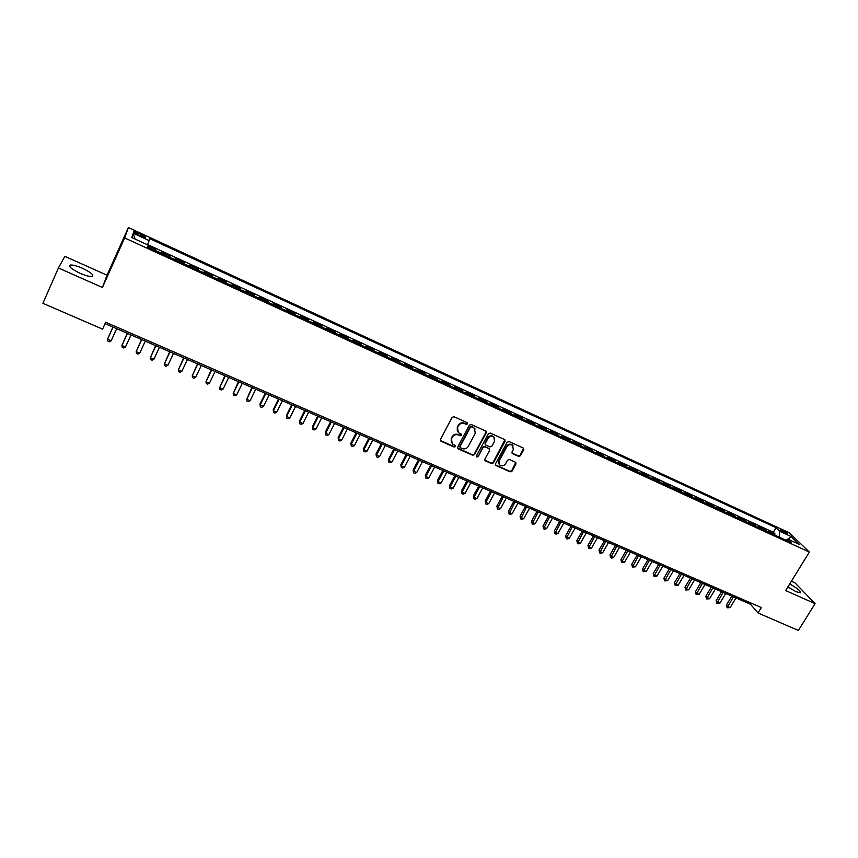 <?xml version="1.0" encoding="UTF-8"?>
<svg xmlns="http://www.w3.org/2000/svg" width="858" height="858" viewBox="0 0 858 858"><rect width="100%" height="100%" fill="white"/><g stroke="black" fill="none" stroke-linecap="round" stroke-linejoin="round"><path stroke-width="1.29" d="M467.535 423.906L467.138 422.651L453.989 416.72L452.091 417.396L440.411 439.468L441.001 441.237L454.129 447.05L455.448 446.578L455.276 445.495L452.273 443.908L451.469 438.953L452.445 437.119C453.936 434.856 455.952 434.148 458.472 434.974L460.167 435.735L461.475 435.263L461.293 434.169L458.344 432.614L457.507 427.584L458.483 425.75C459.985 423.477 462.001 422.769 464.521 423.605L466.216 424.367L467.535 423.906M457.346 431.274L457.26 427.123L458.236 425.289C459.738 423.015 461.743 422.308 464.264 423.144L465.958 423.906L467.374 422.812M440.283 440.39L453.882 446.568L455.298 445.527M451.276 442.524L451.222 438.481L452.198 436.647C453.689 434.395 455.695 433.676 458.215 434.513L459.909 435.263L461.325 434.191M787.848 586.969L796.02 591.655L800.342 592.857C801.125 591.355 797.586 588.384 789.725 583.933M82.454 268.264C77.081 265.937 73.123 264.854 70.57 265.015C68.093 266.227 71.268 268.983 80.094 273.294C85.478 275.611 89.425 276.684 91.913 276.501C94.359 275.268 91.205 272.522 82.454 268.264M782.464 530.298L780.641 529.718C780.501 530.394 782.228 531.67 785.821 533.547L787.644 534.126C787.773 533.44 786.046 532.164 782.464 530.298M518.607 456.402L520.452 455.737L523.755 449.689L523.498 448.123L509.073 441.57L507.217 442.235L495.474 463.867L495.709 465.39L510.156 471.846L512.001 471.181L515.969 463.921L515.722 462.376L509.395 459.502L507.55 460.167L505.576 463.781C503.936 465.991 502.005 466.409 499.796 465.025L499.152 460.928L506.885 446.696C508.504 444.508 510.413 444.079 512.612 445.399L513.309 449.592L512.022 451.962L512.269 453.517L518.607 456.402L518.296 455.92L520.141 455.255L523.541 448.166M785.638 590.561L815.1 603.635L798.358 630.448L758.022 612.977L761.346 607.55L105.695 322.254L102.574 329.15L42.9 303.303L58.408 267.964L102.424 287.484L124.657 237.934L809.373 552.059L785.638 590.561M486.25 432.786L485.682 431.016L471.224 424.495L469.347 425.171L457.636 447.104L458.226 448.863L472.661 455.244L474.528 454.579L486.25 432.786L486.068 431.295M490.25 433.076L504.558 439.532L505.105 441.28L493.361 462.923L491.505 463.588L485.092 460.692L484.845 459.159L489.596 450.375L489.028 448.627L484.963 446.814L483.097 447.479L478.163 456.638L476.63 456.96L476.458 455.888L488.384 433.751L490.25 433.076M774.463 534.942L775.053 533.976L768.907 531.156L770.795 533.022L766.966 531.499M764.221 530.244L764.81 529.279L758.633 526.437L760.488 528.292L756.627 526.748M753.914 525.514L754.504 524.538L748.294 521.685L750.106 523.53L746.213 521.975M743.554 520.752L744.133 519.776L737.88 516.902L739.671 518.736L735.746 517.17M733.118 515.958L733.697 514.982L727.402 512.087L729.161 513.91L725.214 512.333M722.608 511.132L723.197 510.156L716.859 507.239L718.596 509.051L714.607 507.464M712.043 506.284L712.623 505.298L706.252 502.37L707.957 504.172L703.935 502.563M701.404 501.404L701.994 500.407L695.57 497.458L697.243 499.249L693.189 497.629M690.701 496.482L691.28 495.495L684.823 492.524L686.464 494.305L682.378 492.664M679.933 491.537L680.512 490.54L674.013 487.559L675.621 489.317L671.492 487.666M669.09 486.561L669.669 485.553L663.127 482.55L664.703 484.309L660.542 482.636M658.172 481.553L658.751 480.544L652.177 477.52L653.71 479.257L649.517 477.584M647.189 476.512L647.769 475.493L641.14 472.447L642.653 474.184L638.427 472.49M636.132 471.428L636.711 470.42L630.051 467.353L631.509 469.069L627.252 467.353M624.999 466.323L625.589 465.304L618.875 462.215L620.313 463.921L616.012 462.194M613.802 461.186L614.382 460.156L607.625 457.057L609.03 458.74L604.697 457.003M602.53 456.006L603.11 454.976L596.31 451.855L597.672 453.528L593.307 451.769M591.183 450.793L591.763 449.764L584.92 446.61L586.239 448.273L581.842 446.503M579.761 445.549L580.34 444.508L573.444 441.344L574.731 442.996L570.291 441.205M568.253 440.272L568.833 439.232L561.893 436.036L563.148 437.677L558.676 435.875M556.681 434.952L557.26 433.912L550.278 430.695L551.49 432.325L546.975 430.501M545.023 429.601L545.602 428.55L538.577 425.321L539.746 426.93L535.199 425.096M533.29 424.217L533.869 423.166L526.791 419.905L527.927 421.503L523.337 419.648M521.482 418.79L522.061 417.728L514.929 414.457L516.033 416.033L511.4 414.167M509.588 413.331L510.167 412.269L502.992 408.976L504.054 410.542L499.377 408.644M497.619 407.84L498.198 406.767L490.969 403.453L491.988 404.997L487.28 403.088M485.564 402.305L486.143 401.233L478.871 397.887L479.847 399.42L475.096 397.501M473.434 396.728L474.002 395.656L466.688 392.288L467.61 393.811L462.827 391.859M461.207 391.119L461.786 390.036L454.418 386.647L455.298 388.148L450.471 386.197M448.906 385.478L449.485 384.384L442.063 380.973L442.91 382.464L438.03 380.48M436.518 379.783L437.097 378.689L429.622 375.257L430.426 376.726L425.504 374.731M424.045 374.067L424.624 372.962L417.095 369.498L417.857 370.956L412.891 368.94M411.486 368.296L412.055 367.192L404.483 363.706L405.191 365.143L400.193 363.106M398.841 362.484L399.41 361.379L391.784 357.872L392.449 359.288L387.398 357.239M386.1 356.638L386.679 355.523L378.989 351.995L379.611 353.399L374.517 351.319M373.284 350.75L373.852 349.635L366.109 346.074L366.688 347.458L361.55 345.366M360.36 344.819L360.928 343.693L353.142 340.111L353.668 341.484L348.487 339.371M347.361 338.856L347.919 337.72L340.079 334.116L340.551 335.457L335.328 333.333M334.255 332.84L334.824 331.703L326.919 328.067L327.348 329.397L322.082 327.241M321.064 326.78L321.632 325.632L313.674 321.975L314.049 323.294L308.73 321.117M307.775 320.678L308.344 319.53L300.321 315.851L300.654 317.138L295.291 314.95M294.401 314.532L294.959 313.385L286.883 309.674L287.162 310.95L281.746 308.73M280.92 308.344L281.478 307.185L273.348 303.453L273.573 304.708L268.114 302.466M267.342 302.113L267.9 300.954L259.717 297.19L259.888 298.423L254.376 296.16M253.668 295.838L254.225 294.669L245.978 290.873L246.096 292.085L240.54 289.811M239.897 289.511L240.454 288.342L232.143 284.524L232.207 285.714L226.598 283.408M226.019 283.14L226.576 281.96L218.211 278.11L218.211 279.29L212.559 276.962M212.044 276.726L212.602 275.536L204.172 271.664L204.118 272.812L198.412 270.474M197.973 270.27L198.52 269.069L190.026 265.165L189.918 266.291L184.159 263.932M183.784 263.749L184.341 262.559L175.783 258.623L175.622 259.727L169.809 257.336M169.498 257.196L170.056 255.984L161.422 252.027L161.143 253.357M137.655 234.609L145.27 237.484C146.128 237.119 144.83 236.079 141.388 234.363L133.762 231.488C132.893 231.842 134.191 232.883 137.655 234.609M124.657 237.934L128.389 227.552L789.231 532.764L809.373 552.059M775.053 533.976L773.315 532.271L776.082 527.724L149.828 238.674L147.576 244.798M776.082 527.724L779.729 531.263L790.958 536.443L799.184 544.347L787.826 539.124L791.634 542.824L147.63 247.158L148.166 245.066L131.789 237.537L133.215 233.237L149.313 240.658M155.105 250.59L155.652 249.378L155.341 250.697M170.056 255.984L169.863 257.089M184.341 262.559L184.213 263.674M198.52 269.069L198.455 270.216M212.602 275.536L212.591 276.705M226.576 281.96L226.619 283.151M240.454 288.342L240.551 289.543M254.225 294.669L254.376 295.892M267.9 300.954L268.104 302.198M281.478 307.185L281.735 308.451M294.959 313.385L295.27 314.671M308.344 319.53L308.698 320.838M321.632 325.632L322.04 326.962M334.824 331.703L335.285 333.043M347.919 337.72L348.434 339.082M360.928 343.693L361.486 345.077M373.852 349.635L374.453 351.029M386.679 355.523L387.323 356.939M399.41 361.379L400.107 362.805M412.055 367.192L412.795 368.64M424.624 372.962L425.407 374.42M437.097 378.689L437.923 380.169M449.485 384.384L450.353 385.886M461.786 390.036L462.698 391.548M474.002 395.656L474.967 397.179M486.143 401.233L487.14 402.777M498.198 406.767L499.238 408.322M510.167 412.269L511.25 413.846M522.061 417.728L523.176 419.326M533.869 423.166L535.027 424.764M545.602 428.55L546.803 430.169M557.26 433.912L558.494 435.542M568.833 439.232L570.109 440.873M580.34 444.508L581.649 446.171M591.763 449.764L593.103 451.437M603.11 454.976L604.493 456.66M614.382 460.156L615.808 461.851M625.589 465.304L627.037 467.009M636.711 470.42L638.202 472.136M647.769 475.493L649.291 477.23M658.751 480.544L660.306 482.293M669.669 485.553L671.256 487.312M680.512 490.54L682.131 492.31M691.28 495.495L692.942 497.275M701.994 500.407L703.678 502.198M712.623 505.298L714.349 507.099M723.197 510.156L724.946 511.969M733.697 514.982L735.478 516.806M744.133 519.776L745.945 521.61M754.504 524.538L756.348 526.383M764.81 529.279L766.677 531.134M773.315 532.271L147.651 244.616M155.652 249.378L147.973 245.838M102.424 287.484L107.014 275.193L64.854 256.338L58.408 267.964M815.1 603.635L795.087 582.936L791.366 581.263M107.014 275.193L128.389 227.552M105.062 323.659L750.482 604.236L758.022 612.977M751.158 603.12L750.482 604.236M787.826 539.124L785.746 540.122M779.225 537.129L779.729 531.263M135.081 239.05L133.215 233.237M790.958 536.443L788.105 539.253M457.518 448.048L472.393 454.761L474.26 454.096L485.971 432.325M471.664 426.823L470.345 427.295L460.07 446.535L460.242 447.608L462.258 448.552C464.757 449.367 466.763 448.659 468.254 446.417L475.278 433.29L474.42 428.239L471.396 426.362L470.345 427.295M459.974 447.115L459.824 446.053L470.087 426.834M475.128 429.032L473.444 427.627M471.396 426.362L473.176 427.166M484.727 460.113L491.226 463.095L493.082 462.441L504.912 439.768M489.425 448.895L484.684 446.332L482.829 446.997L478.163 456.638M476.63 456.96L476.362 456.477L477.895 456.156M494.54 441.226L493.822 437.022C491.591 435.66 489.671 436.089 488.041 438.309L485.317 443.361L485.875 445.12L489.939 446.932L491.806 446.267L494.54 441.226M494.347 437.569L493.532 436.55C491.312 435.199 489.382 435.628 487.762 437.837L488.041 438.309M485.21 444.369L485.038 442.889L487.762 437.837M511.915 452.981L518.296 455.92M513.084 445.892L512.312 444.927C510.102 443.597 508.204 444.036 506.585 446.224L506.885 446.696M499.013 463.996L498.863 460.435L506.585 446.224M495.356 464.832L509.856 471.353L511.7 470.688L515.776 462.43M112.924 327.08L107.518 339.285L111.122 340.841L116.645 328.7M113.042 327.134L107.518 339.285L107.904 341.184L109.341 341.795L111.122 340.841M127.274 333.312L121.9 345.484L125.472 347.018L131.017 334.942M127.434 333.387L121.9 345.484L122.265 347.361L123.691 347.973L125.472 347.018M141.516 339.511L136.175 351.63L139.725 353.164L145.281 341.141M141.72 339.596L136.175 351.63L136.519 353.496L137.934 354.107L139.725 353.164M155.663 345.656L150.343 357.743L153.872 359.266L159.438 347.297M155.909 345.763L150.343 357.743L150.665 359.588L152.081 360.199L153.872 359.266M169.712 351.759L164.414 363.803L167.911 365.315L173.488 353.41M169.991 351.887L164.414 363.803L164.715 365.637L166.12 366.237L167.911 365.315M183.644 357.829L178.378 369.83L181.853 371.321L187.452 359.481M183.966 357.968L178.378 369.83L178.668 371.643L180.051 372.243L181.853 371.321M197.49 363.846L192.246 375.804L195.699 377.295L201.298 365.497M197.844 363.996L192.246 375.804L192.514 377.606L193.887 378.196L195.699 377.295M211.229 369.819L206.017 381.735L209.449 383.215L215.058 371.482M211.626 369.991L206.017 381.735L206.263 383.526L207.625 384.116L209.449 383.215M224.882 375.75L219.691 387.634L223.091 389.092L228.711 377.413M225.311 375.933L219.691 387.634L219.905 389.403L221.267 389.993L223.091 389.092M238.427 381.638L233.258 393.479L236.636 394.937L242.278 383.311M238.889 381.842L233.258 393.479L233.462 395.238L234.813 395.817L236.636 394.937M251.877 387.484L246.739 399.292L250.096 400.729L255.738 389.167M252.381 387.698L246.739 399.292L246.922 401.029L248.262 401.608L250.096 400.729M265.229 393.286L260.006 403.957L260.124 405.051L263.449 406.488L269.101 394.97M265.776 393.522L260.124 405.051L260.285 406.789L260.006 403.957M263.449 406.488L261.615 407.357L260.285 406.789M278.496 399.056L273.262 409.674L273.402 410.778L276.716 412.205L282.379 400.74M279.075 399.302L273.402 410.778L273.552 412.505L273.262 409.674M276.716 412.205L274.871 413.073L273.552 412.505M291.666 404.783L286.422 415.347L286.604 416.473L289.886 417.889L295.56 406.478M292.278 405.04L286.604 416.473L286.733 418.178L286.422 415.347M289.886 417.889L288.041 418.736L286.733 418.178M304.74 410.467L299.485 420.988L299.699 422.115L302.971 423.52L308.655 412.162M305.384 410.746L299.699 422.115L299.817 423.809L299.485 420.988M302.971 423.52L301.115 424.367L299.817 423.809M317.728 416.109L312.462 426.587L312.72 427.724L315.959 429.118L321.653 417.814M318.404 416.409L312.72 427.724L312.805 429.408L312.462 426.587M315.959 429.118L314.103 429.965L312.805 429.408M330.63 421.718L325.354 432.142L325.632 433.29L328.85 434.684L334.556 423.423M331.338 422.029L325.632 433.29L325.708 434.963L325.354 432.142M328.85 434.684L326.995 435.51L325.708 434.963M343.436 427.284L338.159 437.666L338.47 438.824L341.666 440.197L347.372 429M344.176 427.606L338.47 438.824L338.524 440.476L338.159 437.666M341.666 440.197L339.8 441.023L338.524 440.476M356.156 432.818L350.868 443.146L351.212 444.315L354.386 445.688L360.103 434.534M356.928 433.151L351.212 444.315L351.254 445.956L350.868 443.146M354.386 445.688L352.52 446.503L351.254 445.956M368.79 438.309L363.492 448.595L363.867 449.774L367.02 451.126L372.747 440.025M369.594 438.653L363.867 449.774L363.889 451.394L363.492 448.595M367.02 451.126L365.143 451.941L363.889 451.394M381.338 443.758L376.029 454L376.437 455.19L379.568 456.542L385.306 445.484M382.175 444.122L376.437 455.19L376.447 456.799L376.029 454M379.568 456.542L377.692 457.346L376.447 456.799M393.801 449.174L388.481 459.373L388.921 460.574L392.031 461.904L397.78 450.911M394.669 449.56L388.921 460.574L388.91 462.172L388.481 459.373M392.031 461.904L390.154 462.709L388.91 462.172M406.177 454.558L400.858 464.704L401.319 465.915L404.408 467.245L410.156 456.295M407.067 454.944L401.319 465.915L401.297 467.503L400.858 464.704M404.408 467.245L402.531 468.039L401.297 467.503M418.468 459.899L413.138 470.002L413.642 471.224L416.698 472.544L422.458 461.636M419.39 460.306L413.642 471.224L413.588 472.801L413.138 470.002M416.698 472.544L414.822 473.326L413.588 472.801M430.673 465.208L425.343 475.268L425.868 476.49L428.914 477.809L434.684 466.956M431.638 465.626L425.868 476.49L425.804 478.056L425.343 475.268M428.914 477.809L427.027 478.582L425.804 478.056M442.803 470.484L437.462 480.491L438.02 481.735L441.044 483.033L446.814 472.222M443.79 470.913L438.02 481.735L437.945 483.279L437.462 480.491M441.044 483.033L439.157 483.805L437.945 483.279M454.847 475.718L449.506 485.682L450.085 486.936L453.088 488.223L458.869 477.466M455.866 476.158L450.085 486.936L450 488.47L449.506 485.682M453.088 488.223L451.201 488.985L450 488.47M466.816 480.92L461.465 490.84L462.076 492.095L465.057 493.382L470.849 482.668M467.857 481.37L462.076 492.095L461.969 493.629L461.465 490.84M465.057 493.382L463.159 494.144L461.969 493.629M478.7 486.089L473.348 495.967L473.981 497.232L476.951 498.509L482.743 487.848M479.772 486.55L473.981 497.232L473.863 498.745L473.348 495.967M476.951 498.509L475.042 499.259L473.863 498.745M490.508 491.226L485.156 501.061L485.81 502.327L488.76 503.603L494.562 492.975M491.613 491.698L485.81 502.327L485.671 503.839L485.156 501.061M488.76 503.603L486.851 504.343L485.671 503.839M502.241 496.321L496.879 506.113L497.565 507.4L500.493 508.655L506.295 498.08M503.367 496.814L497.415 508.891L496.879 506.113M500.493 508.655L498.584 509.395L497.415 508.891M513.899 501.383L508.526 511.143L509.234 512.43L512.14 513.685L517.953 503.153M515.047 501.887L509.073 513.91L508.526 511.143M512.14 513.685L510.231 514.414L509.073 513.91M525.471 506.413L520.098 516.13L520.838 517.428L523.723 518.672L529.536 508.183M526.651 506.928L520.656 518.897L520.098 516.13M523.723 518.672L521.803 519.39L520.656 518.897M536.969 511.422L531.585 521.085L532.357 522.393L535.22 523.627L541.044 513.191M538.181 511.936L532.164 523.852L531.585 521.085M535.22 523.627L533.311 524.345L532.164 523.852M548.401 516.387L543.007 526.018L543.8 527.327L546.653 528.549L552.477 518.157M549.624 516.924L543.597 528.775L543.007 526.018M546.653 528.549L544.733 529.268L543.597 528.775M559.748 521.321L554.354 530.909L555.169 532.228L558 533.451L563.835 523.09M561.003 521.868L554.954 533.665L554.354 530.909M558 533.451L556.081 534.148L554.954 533.665M571.031 526.222L565.626 535.767L566.473 537.097L569.283 538.309L575.117 528.002M572.307 526.78L566.237 538.524L565.626 535.767M569.283 538.309L567.363 539.006L566.237 538.524M582.228 531.091L576.833 540.604L577.691 541.934L580.491 543.135L586.325 532.872M583.537 531.66L577.445 543.35L576.833 540.604M580.491 543.135L578.56 543.833L577.445 543.35M593.361 535.928L587.955 545.398L588.845 546.739L591.623 547.94L597.468 537.719M594.691 536.507L588.588 548.144L587.955 545.398M591.623 547.94L589.693 548.627L588.588 548.144M604.429 540.744L599.013 550.171L599.924 551.512L602.691 552.702L608.536 542.524M605.78 541.323L599.656 552.906L599.013 550.171M602.691 552.702L600.761 553.389L599.656 552.906M615.411 545.516L610.006 554.911L610.939 556.263L613.685 557.443L619.53 547.307M616.795 546.117L610.649 557.646L610.006 554.911M613.685 557.443L611.743 558.118L610.649 557.646M626.34 550.268L620.924 559.62L621.878 560.982L624.603 562.151L630.458 552.059M627.734 550.868L621.578 562.355L620.924 559.62M624.603 562.151L621.578 562.355M637.183 554.987L631.767 564.296L632.754 565.658L635.456 566.827L641.312 556.778M638.609 555.598L632.432 567.031L631.767 564.296M635.456 566.827L632.432 567.031M647.972 559.673L642.545 568.94L643.554 570.313L646.235 571.482L652.101 561.464M649.409 560.295L643.221 571.675L642.545 568.94M646.235 571.482L643.221 571.675M658.687 564.328L653.26 573.562L654.279 574.946L656.96 576.093L662.826 566.13M660.145 564.961L653.946 576.286L653.26 573.562M656.96 576.093L653.946 576.286M669.326 568.951L663.899 578.153L664.95 579.536L667.599 580.684L673.476 570.752M670.817 569.605L664.596 580.877L663.899 578.153M667.599 580.684L664.596 580.877M679.911 573.552L674.474 582.711L675.546 584.105L678.185 585.242L684.062 575.353M681.413 574.206L675.182 585.435L674.474 582.711M678.185 585.242L675.182 585.435M690.422 578.12L684.995 587.247L686.078 588.652L688.706 589.778L694.572 579.933M691.956 578.785L685.703 589.961L684.995 587.247M688.706 589.778L685.703 589.961M700.868 582.668L695.43 591.752L696.546 593.157L699.152 594.283L705.029 584.47M702.423 583.343L696.16 594.465L695.43 591.752M699.152 594.283L696.16 594.465M711.25 587.183L705.812 596.224L706.949 597.64L709.534 598.755L715.411 588.985M712.826 587.859L706.552 598.938L705.812 596.224M709.534 598.755L706.552 598.938M721.567 591.666L716.13 600.675L717.288 602.101L719.862 603.206L725.739 593.479M723.165 592.352L716.88 603.389L716.13 600.675M719.862 603.206L716.88 603.389M731.831 596.128L726.383 605.105L727.552 606.52L730.115 607.625L736.003 597.94M733.44 596.825L727.134 607.796L726.383 605.105M730.115 607.625L727.134 607.796M161.207 253.11L155.416 250.45M137.452 234.513L138.192 232.893M140.648 235.993L141.388 234.363M69.83 266.699L70.57 265.015"/></g></svg>
